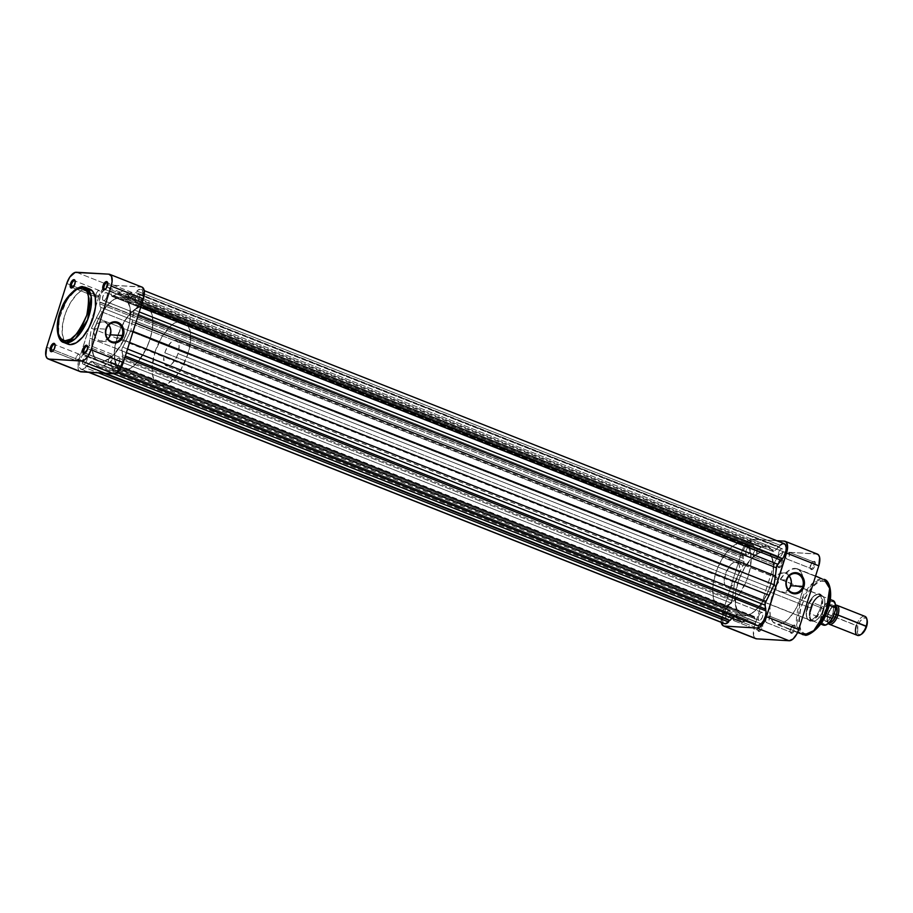 <?xml version="1.0" encoding="UTF-8"?>
<svg xmlns="http://www.w3.org/2000/svg" width="913" height="913" viewBox="0 0 913 913"><rect width="100%" height="100%" fill="white"/><g stroke="black" fill="none" stroke-linecap="round" stroke-linejoin="round"><path stroke-width="0.68" stroke-dasharray="4.57 3.42" d="M105.257 289.341A3.572 1.666 -68.4 0 0 105.623 289.17A3.572 1.666 -68.4 0 0 107.86 283.509A3.572 1.666 -68.4 0 0 107.711 283.133A3.572 1.666 111.6 0 1 107.472 286.625A3.572 1.666 111.6 0 1 105.257 289.341M85.171 353.034A3.572 1.666 -68.4 0 0 85.537 352.863A3.572 1.666 -68.4 0 0 87.774 347.202A3.572 1.666 -68.4 0 0 87.625 346.826A3.572 1.666 111.6 0 1 87.386 350.318A3.572 1.666 111.6 0 1 85.171 353.034M72.709 287.435A3.572 1.666 -68.4 0 0 73.074 287.264A3.572 1.666 -68.4 0 0 75.311 281.603A3.572 1.666 -68.4 0 0 75.163 281.238A3.572 1.666 111.6 0 1 74.923 284.719A3.572 1.666 111.6 0 1 72.709 287.435M52.634 351.128A3.572 1.666 -68.4 0 0 52.988 350.957A3.572 1.666 -68.4 0 0 55.225 345.297A3.572 1.666 -68.4 0 0 55.077 344.931A3.572 1.666 111.6 0 1 54.848 348.412A3.572 1.666 111.6 0 1 52.634 351.128M63.819 342.512A29.615 13.763 111.6 0 1 61.114 312.018A29.615 13.763 111.6 0 1 83.528 286.99L76.772 289.181L67.151 299.59L59.242 318.352L58.5 334.843M108.715 325.028A9.735 8.525 93.3 0 0 102.918 321.901A9.735 8.525 93.3 0 0 94.336 328.452L106.25 329.148L94.336 328.452A9.735 8.525 93.3 0 0 101.788 341.348A9.735 8.525 93.3 0 0 107.905 338.917M109.298 362.781A3.572 1.666 -68.4 0 0 112.002 359.756A3.572 1.666 -68.4 0 0 111.683 356.081A3.572 1.666 -68.4 0 0 111.432 356.024L87.374 346.518L111.432 356.024A3.572 1.666 -68.4 0 0 108.727 359.049A3.572 1.666 -68.4 0 0 109.058 362.723A3.572 1.666 -68.4 0 0 109.298 362.781L84.783 353.091L109.298 362.781L111.854 360.167L112.39 357.611L111.751 356.116L110.29 356.538L108.647 359.3L108.396 361.719L109.298 362.781M129.384 299.087A3.572 1.666 -68.4 0 0 132.088 296.063A3.572 1.666 -68.4 0 0 131.769 292.388A3.572 1.666 -68.4 0 0 131.518 292.331L107.46 282.825L131.518 292.331A3.572 1.666 -68.4 0 0 128.813 295.356A3.572 1.666 -68.4 0 0 129.132 299.03A3.572 1.666 -68.4 0 0 129.384 299.087L104.858 289.398L129.384 299.087L132.18 295.812L131.837 292.411L130.376 292.845L128.722 295.607L128.482 298.026L129.384 299.087M96.835 297.181A3.572 1.666 -68.4 0 0 99.54 294.157A3.572 1.666 -68.4 0 0 99.22 290.482A3.572 1.666 -68.4 0 0 98.969 290.425L74.912 280.919L98.969 290.425A3.572 1.666 -68.4 0 0 96.264 293.45A3.572 1.666 -68.4 0 0 96.595 297.124A3.572 1.666 -68.4 0 0 96.835 297.181L95.055 296.485L97.2 297.136L98.752 295.766L99.905 292.605L99.289 290.517L97.828 290.939L96.185 293.701L95.933 296.12L96.835 297.181M72.321 287.492L95.055 296.485L72.321 287.492M76.76 360.875A3.572 1.666 -68.4 0 0 79.465 357.862A3.572 1.666 -68.4 0 0 79.134 354.176A3.572 1.666 -68.4 0 0 78.883 354.118L54.837 344.612L78.883 354.118A3.572 1.666 -68.4 0 0 76.178 357.143A3.572 1.666 -68.4 0 0 76.509 360.829A3.572 1.666 -68.4 0 0 76.76 360.875L52.235 351.185L76.76 360.875L79.305 358.261L79.853 355.705L79.203 354.21L77.753 354.632L76.099 357.394L75.847 359.813L76.76 360.875M121.281 297.204L143.706 306.072A34.032 15.818 -68.4 0 0 121.943 325.633A34.032 15.818 -68.4 0 0 115.62 342.854A34.032 15.818 -68.4 0 0 121.052 369.891A34.032 15.818 -68.4 0 0 123.426 370.404L101.001 361.548A34.032 15.818 111.6 0 1 98.627 361.023A34.032 15.818 111.6 0 1 95.523 325.975A34.032 15.818 111.6 0 1 121.281 297.204A34.032 15.818 111.6 0 1 123.654 297.718A34.032 15.818 111.6 0 1 126.759 332.777A34.032 15.818 111.6 0 1 101.001 361.548L123.426 370.404L130.479 368.327L138.011 361.662L146.354 348.492L150.006 339.202L152.243 329.821L152.87 321.159L151.832 313.981L149.23 308.879L146.719 306.871L143.706 306.072L140.305 306.494L132.864 310.956L125.526 319.561L118.199 334.124L114.89 346.655L114.764 360.304L117.903 367.585L120.413 369.605L123.426 370.404A34.032 15.818 -68.4 0 0 149.184 341.633A34.032 15.818 -68.4 0 0 146.08 306.585A34.032 15.818 -68.4 0 0 143.706 306.072L121.281 297.204L124.294 298.015L126.804 300.023L129.943 307.304L129.817 320.954L126.508 333.485L120.858 345.388L111.843 356.652L104.402 361.114L101.001 361.548L97.988 360.738L95.477 358.729L93.583 355.591L91.836 346.449L92.464 337.787L95.774 325.268L101.423 313.364L108.556 303.892L114.228 299.281L121.281 297.204A34.032 15.818 111.6 0 1 123.654 297.718A34.032 15.818 111.6 0 1 126.759 332.777A34.032 15.818 111.6 0 1 101.001 361.548L721.772 606.928A34.032 15.818 111.6 0 1 719.398 606.415A34.032 15.818 111.6 0 1 716.294 571.367A34.032 15.818 111.6 0 1 742.052 542.596L764.478 551.452A34.032 15.818 -68.4 0 0 738.72 580.223A34.032 15.818 -68.4 0 0 741.824 615.282A34.032 15.818 -68.4 0 0 744.198 615.796A34.032 15.818 -68.4 0 0 769.956 587.025A34.032 15.818 -68.4 0 0 766.852 551.977A34.032 15.818 -68.4 0 0 764.478 551.452L742.052 542.596L745.065 543.395L747.576 545.415L750.714 552.696L750.589 566.345L747.279 578.876L739.952 593.439L732.614 602.044L725.173 606.506L721.772 606.928L718.759 606.129L716.249 604.121L714.354 600.971L712.608 591.841L713.236 583.179L716.545 570.648L722.194 558.756L729.327 549.284L734.999 544.673L742.052 542.596A34.032 15.818 111.6 0 1 744.426 543.109A34.032 15.818 111.6 0 1 747.53 578.157A34.032 15.818 111.6 0 1 721.772 606.928L744.198 615.796L751.251 613.719L758.783 607.054L764.055 599.636L768.484 590.848L773.014 575.213L773.642 566.551L772.603 559.372L770.001 554.271L767.491 552.262L764.478 551.452L761.077 551.886L753.636 556.348L744.62 567.612L738.971 579.515L735.661 592.046L735.536 605.696L738.674 612.977L741.185 614.985L744.198 615.796A34.032 15.818 -68.4 0 0 769.956 587.025A34.032 15.818 -68.4 0 0 766.852 551.977A34.032 15.818 -68.4 0 0 764.478 551.452L122.844 297.455L126.804 300.023L129.406 305.113L130.445 312.303L129.817 320.954L127.58 330.335L123.928 339.636L115.597 352.806L109.948 358.193L104.402 361.114L99.437 361.297L95.477 358.729L92.875 353.628L91.836 346.449L92.464 337.787L94.701 328.418L99.837 316.172L106.695 305.946L114.228 299.281L121.281 297.204L767.491 552.262L770.001 554.271L771.896 557.409L773.642 566.551L772.432 578.294L768.484 590.848L762.366 602.295L755.04 610.911L749.402 614.689L745.853 615.739L742.634 615.545L739.861 614.129L737.647 611.539L735.193 603.288L735.661 592.046L738.971 579.515L744.62 567.612L749.881 560.194L757.413 553.54L764.478 551.452A34.032 15.818 -68.4 0 0 738.72 580.223A34.032 15.818 -68.4 0 0 741.824 615.282A34.032 15.818 -68.4 0 0 744.198 615.796L101.001 361.548A34.032 15.818 111.6 0 1 98.627 361.023A34.032 15.818 111.6 0 1 95.523 325.975A34.032 15.818 111.6 0 1 121.281 297.204M89.794 289.09A29.615 13.763 -68.4 0 0 87.739 288.645L83.528 286.99L87.739 288.645A29.615 13.763 -68.4 0 0 65.325 313.673A29.615 13.763 -68.4 0 0 68.03 344.178M142.188 287.184L108.567 284.993L104.664 286.75L102.016 289.855L98.992 296.234L78.313 362.187L78.062 368.213L79.191 370.838L81.177 371.853M87.739 288.645L81.588 290.46L76.658 294.465L70.461 302.705L65.542 313.056L62.666 323.955L62.255 333.747L64.389 340.926L68.726 344.406M80.321 371.671A12.257 5.695 -68.4 0 1 78.906 359.927L46.677 347.18L78.906 359.927L98.992 296.234L66.763 283.487L98.992 296.234A12.257 5.695 -68.4 0 1 102.815 288.748A12.257 5.695 -68.4 0 1 108.567 284.993L141.104 286.899L108.875 274.162L141.104 286.899A12.257 5.695 -68.4 0 1 141.96 287.081M76.338 272.257L108.567 284.993L76.338 272.257M109.218 325.736L105.257 322.415L101.971 321.912L98.741 322.871L95.055 326.717L93.834 332.218L95.488 337.513L99.449 340.823L104.402 341.04L108.647 338.072M85.594 287.435L83.528 286.99M793.157 625.508A3.572 1.666 111.6 0 1 793.819 628.989A3.572 1.666 111.6 0 1 791.035 632.264L791.48 633.348A4.428 2.054 -68.4 0 0 794.938 629.285A4.428 2.054 -68.4 0 0 794.116 624.983L793.157 625.508L768.643 615.819A3.572 1.666 111.6 0 1 768.883 615.876A3.572 1.666 111.6 0 1 769.214 619.55A3.572 1.666 111.6 0 1 766.509 622.575L791.035 632.264A3.572 1.666 -68.4 0 0 793.739 629.24A3.572 1.666 -68.4 0 0 793.408 625.565A3.572 1.666 -68.4 0 0 793.157 625.508A3.572 1.666 -68.4 0 0 790.453 628.532A3.572 1.666 -68.4 0 0 790.784 632.207A3.572 1.666 -68.4 0 0 791.035 632.264L766.509 622.575A3.572 1.666 111.6 0 1 766.258 622.518A3.572 1.666 111.6 0 1 765.939 618.843A3.572 1.666 111.6 0 1 768.643 615.819L793.157 625.508L794.504 625.085L795.303 626.946L794.63 630.107L792.883 632.709L791.092 633.245L790.293 631.385L790.955 628.224L794.116 624.983A4.428 2.054 -68.4 0 0 793.18 625.268A4.428 2.054 -68.4 0 0 790.407 632.275A4.428 2.054 -68.4 0 0 791.48 633.348L791.035 632.264A3.572 1.666 111.6 0 1 790.167 631.397A3.572 1.666 111.6 0 1 792.404 625.736A3.572 1.666 111.6 0 1 793.157 625.508M813.243 561.815A3.572 1.666 111.6 0 1 813.905 565.295A3.572 1.666 111.6 0 1 811.109 568.571L811.566 569.655A4.428 2.054 -68.4 0 0 815.012 565.592A4.428 2.054 -68.4 0 0 814.202 561.29L813.243 561.815L788.718 552.125A3.572 1.666 111.6 0 1 788.969 552.171A3.572 1.666 111.6 0 1 789.3 555.857A3.572 1.666 111.6 0 1 786.595 558.882L811.109 568.571A3.572 1.666 -68.4 0 0 813.814 565.546A3.572 1.666 -68.4 0 0 813.494 561.872A3.572 1.666 -68.4 0 0 813.243 561.815A3.572 1.666 -68.4 0 0 810.539 564.839A3.572 1.666 -68.4 0 0 810.87 568.514A3.572 1.666 -68.4 0 0 811.109 568.571L786.595 558.882A3.572 1.666 111.6 0 1 786.344 558.824A3.572 1.666 111.6 0 1 786.013 555.138A3.572 1.666 111.6 0 1 788.718 552.125L813.243 561.815L814.59 561.392L815.389 563.253L814.716 566.414L812.969 569.016L811.166 569.552L810.367 567.692L811.041 564.531L812.296 562.419L814.202 561.29A4.428 2.054 -68.4 0 0 813.255 561.575A4.428 2.054 -68.4 0 0 810.493 568.571A4.428 2.054 -68.4 0 0 811.566 569.655L811.109 568.571A3.572 1.666 111.6 0 1 810.253 567.703A3.572 1.666 111.6 0 1 812.49 562.043A3.572 1.666 111.6 0 1 813.243 561.815M780.695 559.909A3.572 1.666 111.6 0 1 781.357 563.389A3.572 1.666 111.6 0 1 778.572 566.665L779.017 567.749A4.428 2.054 -68.4 0 0 782.475 563.686A4.428 2.054 -68.4 0 0 781.654 559.384L780.695 559.909L756.181 550.219A3.572 1.666 111.6 0 1 756.421 550.277A3.572 1.666 111.6 0 1 756.751 553.951A3.572 1.666 111.6 0 1 754.047 556.976L778.572 566.665A3.572 1.666 -68.4 0 0 781.277 563.652A3.572 1.666 -68.4 0 0 780.946 559.966A3.572 1.666 -68.4 0 0 780.695 559.909A3.572 1.666 -68.4 0 0 777.99 562.933A3.572 1.666 -68.4 0 0 778.321 566.608A3.572 1.666 -68.4 0 0 778.572 566.665L754.047 556.976A3.572 1.666 111.6 0 1 753.796 556.919A3.572 1.666 111.6 0 1 753.476 553.244A3.572 1.666 111.6 0 1 756.181 550.219L780.695 559.909L782.042 559.486L782.84 561.347L782.167 564.508L780.421 567.11L778.629 567.646L777.819 565.786L778.492 562.625L781.654 559.384A4.428 2.054 -68.4 0 0 780.718 559.669A4.428 2.054 -68.4 0 0 777.944 566.676A4.428 2.054 -68.4 0 0 779.017 567.749L778.572 566.665A3.572 1.666 111.6 0 1 777.705 565.798A3.572 1.666 111.6 0 1 779.942 560.137A3.572 1.666 111.6 0 1 780.695 559.909M760.62 623.602A3.572 1.666 111.6 0 1 761.271 627.083A3.572 1.666 111.6 0 1 758.486 630.358L758.931 631.442A4.428 2.054 -68.4 0 0 762.389 627.391A4.428 2.054 -68.4 0 0 761.568 623.077L760.62 623.602L736.095 613.913A3.572 1.666 111.6 0 1 736.346 613.97A3.572 1.666 111.6 0 1 736.665 617.645A3.572 1.666 111.6 0 1 733.961 620.669L758.486 630.358A3.572 1.666 -68.4 0 0 761.191 627.345A3.572 1.666 -68.4 0 0 760.86 623.659A3.572 1.666 -68.4 0 0 760.62 623.602A3.572 1.666 -68.4 0 0 757.916 626.626A3.572 1.666 -68.4 0 0 758.235 630.312A3.572 1.666 -68.4 0 0 758.486 630.358L733.961 620.669A3.572 1.666 111.6 0 1 733.71 620.612A3.572 1.666 111.6 0 1 733.39 616.937A3.572 1.666 111.6 0 1 736.095 613.913L760.62 623.602L761.956 623.18L762.766 625.04L762.093 628.201L760.346 630.803L758.543 631.34L757.744 629.479L758.11 627.14L759.673 624.218L761.568 623.077A4.428 2.054 -68.4 0 0 760.632 623.362A4.428 2.054 -68.4 0 0 757.858 630.369A4.428 2.054 -68.4 0 0 758.931 631.442L758.486 630.358A3.572 1.666 111.6 0 1 757.619 629.491A3.572 1.666 111.6 0 1 759.856 623.83A3.572 1.666 111.6 0 1 760.62 623.602M817.945 594.295A13.615 6.334 111.6 0 1 820.467 607.556A13.615 6.334 111.6 0 1 809.831 620.03L810.276 621.114A14.471 6.722 -68.4 0 0 821.574 607.853A14.471 6.722 -68.4 0 0 818.904 593.77L817.945 594.295L735.969 561.894A13.615 6.334 111.6 0 1 736.917 562.1A13.615 6.334 111.6 0 1 738.16 576.126A13.615 6.334 111.6 0 1 727.855 587.63L809.831 620.03A13.615 6.334 -68.4 0 0 820.136 608.526A13.615 6.334 -68.4 0 0 818.893 594.511A13.615 6.334 -68.4 0 0 817.945 594.295A13.615 6.334 -68.4 0 0 807.64 605.81A13.615 6.334 -68.4 0 0 808.884 619.824A13.615 6.334 -68.4 0 0 809.831 620.03L727.855 587.63L730.685 586.797L733.698 584.137L738.491 575.144L739.633 567.932L738.937 564.28L737.179 562.214L734.611 562.066L731.633 563.846L726.257 571.88L724.192 581.592L724.888 585.244L727.855 587.63A13.615 6.334 111.6 0 1 726.908 587.424A13.615 6.334 111.6 0 1 725.664 573.398A13.615 6.334 111.6 0 1 735.969 561.894L817.945 594.295L820.182 594.112L822.054 596.303L822.796 600.183L820.604 610.512L814.887 619.037L811.725 620.931L808.998 620.772L807.126 618.58L806.384 614.7L808.576 604.372L814.293 595.847L818.904 593.77A14.471 6.722 -68.4 0 0 815.834 594.694A14.471 6.722 -68.4 0 0 806.784 617.599A14.471 6.722 -68.4 0 0 810.276 621.114L809.831 620.03A13.615 6.334 111.6 0 1 806.544 616.72A13.615 6.334 111.6 0 1 815.058 595.173A13.615 6.334 111.6 0 1 817.945 594.295M789.209 575.943A9.735 8.525 93.3 0 0 783.422 572.805A9.735 8.525 93.3 0 0 774.829 579.356L786.744 580.052L774.829 579.356A9.735 8.525 93.3 0 0 782.281 592.252A9.735 8.525 93.3 0 0 788.398 589.821M824.074 579.356A29.615 13.763 -68.4 0 0 822.02 578.899L795.394 568.377A29.615 13.763 111.6 0 1 797.448 568.822A29.615 13.763 111.6 0 1 802.949 577.336A29.615 13.763 111.6 0 1 802.789 589.147A29.615 13.763 111.6 0 1 777.739 624.355L772.934 621.901L770.218 615.567L769.979 606.3L772.261 595.527L776.735 584.879L784.313 574.197L790.863 569.335L796.752 568.594L801.089 572.074L803.223 579.253L802.812 589.045L799.936 599.944L795.018 610.295L788.821 618.535L783.89 622.54L777.739 624.355L797.688 632.241L777.739 624.355A29.615 13.763 111.6 0 1 775.685 623.91A29.615 13.763 111.6 0 1 772.98 593.404A29.615 13.763 111.6 0 1 795.394 568.377L822.02 578.899A29.615 13.763 -68.4 0 0 799.605 603.938A29.615 13.763 -68.4 0 0 802.299 634.432L796.718 625.371L800.267 602.124L812.604 583.133L822.02 578.899A1.7 1.495 -86.7 0 1 822.91 581.067C817.009 579.196 809.74 587.721 801.112 606.654C797.711 625.896 799.434 634.946 806.27 633.827A1.7 1.495 -86.7 0 1 804.798 634.969A1.7 1.495 93.3 0 0 806.27 633.827L812.068 632.116M721.259 622.461L722.103 614.175L742.189 550.482L745.213 544.102L749.208 539.994L751.753 539.241L776.872 540.713L751.753 539.241L783.982 551.988L780.079 553.746L775.24 560.97L754.332 626.911L753.487 635.208L754.617 637.833L756.603 638.838M817.614 554.18L783.982 551.988L751.753 539.241A12.257 5.695 111.6 0 0 742.189 550.482L722.103 614.175L754.332 626.911L774.418 563.218L742.189 550.482L774.418 563.218A12.257 5.695 -68.4 0 1 783.982 551.988L816.53 553.894L784.301 541.147L816.53 553.894A12.257 5.695 -68.4 0 1 817.386 554.077M829.575 587.55L828.285 584.548L825.375 581.729L821.552 581.113L818.641 581.969L810.938 588.234L804.102 599.031L800.359 609.245L798.761 621.445L800.906 630.335L803.805 633.165L806.27 633.827C812.171 635.699 819.44 627.163 828.068 608.229C831.469 588.999 829.757 579.938 822.91 581.067A1.7 1.495 93.3 0 0 822.02 578.899M829.906 600.537L830.225 598.083M830.419 593.45L830.008 589.353M754.047 556.976L753.134 555.914L753.624 552.833L755.04 550.733L756.489 550.299L756.831 553.7L754.047 556.976M733.961 620.669L733.059 619.607L733.299 617.188L734.954 614.426L736.414 613.993L736.757 617.393L733.961 620.669M766.509 622.575L765.596 621.513L766.087 618.432L767.502 616.332L768.951 615.898L769.294 619.299L766.509 622.575M786.595 558.882L785.625 557.295L786.173 554.739L787.588 552.639L789.037 552.205L789.38 555.606L786.595 558.882M721.236 622.358A12.257 5.695 111.6 0 1 722.103 614.175L754.332 626.911A12.257 5.695 -68.4 0 0 755.747 638.655M789.722 576.639L787.257 574.117L784.13 572.885L779.234 573.775L775.548 577.621L774.327 583.122L775.982 588.417L779.942 591.738L784.895 591.944L789.152 588.976M829.13 622.86A9.016 4.188 111.6 0 1 827.235 620.703A9.016 4.188 111.6 0 1 827.749 614.118L857.878 626.021A9.016 4.188 -68.4 0 0 861.461 634.227M865.01 616.389A10.214 4.748 -68.4 0 0 856.326 625.599L828.159 614.472A10.214 4.748 -68.4 0 0 827.577 621.924A10.214 4.748 -68.4 0 0 828.365 623.533A10.214 4.748 111.6 0 1 828.159 614.472A10.214 4.748 111.6 0 1 835.646 605.125A10.214 4.748 -68.4 0 0 833.968 605.753A10.214 4.748 -68.4 0 0 828.159 614.472L829.107 610.865L831.926 607.134L834.79 605.844L836.262 606.586M835.144 603.938L833.204 601.53L830.168 601.827L826.779 604.748L823.811 609.61L823.834 607.019L813.323 602.865L809.957 613.57L811.029 608.184L810.47 608.024A13.615 6.334 111.6 0 1 817.968 596.577A13.615 6.334 111.6 0 1 824.393 598.86A13.615 6.334 111.6 0 1 823.617 608.8L177.978 353.582A13.615 6.334 111.6 0 1 166.394 365.851A13.615 6.334 111.6 0 1 164.819 352.806L810.47 608.024A13.615 6.334 -68.4 0 0 812.034 621.08A13.615 6.334 -68.4 0 0 823.617 608.8A13.615 6.334 111.6 0 1 815.868 620.406A13.615 6.334 111.6 0 1 810.47 608.024L811.029 608.184A13.193 6.129 -68.4 0 0 809.957 613.57A13.193 6.129 -68.4 0 0 816.256 620.178A13.193 6.129 -68.4 0 0 821.46 614.244A13.193 6.129 -68.4 0 0 823.766 608.925L821.46 614.244L824.838 603.539L829.141 605.239L824.838 603.539L823.766 608.925A13.193 6.129 -68.4 0 0 824.838 603.539A13.193 6.129 -68.4 0 0 824.519 599.293A13.193 6.129 -68.4 0 0 813.323 602.865L809.957 613.57L820.467 617.724L821.894 615.682L821.609 619.185L822.556 623.111L824.93 624.64L828.171 623.431M187.838 354.153L150.006 339.202A34.032 15.818 111.6 0 1 121.052 369.891A34.032 15.818 111.6 0 1 115.62 342.854A34.032 15.818 111.6 0 1 117.126 337.274L154.959 352.235A34.032 15.818 -68.4 0 0 158.885 384.852A34.032 15.818 -68.4 0 0 187.838 354.153A34.032 15.818 -68.4 0 0 183.912 321.536A34.032 15.818 -68.4 0 0 154.959 352.235L117.126 337.274L123.848 322.221L130.981 312.76L136.642 308.149L140.305 306.494L143.706 306.072L146.719 306.871L149.23 308.879L151.832 313.981L152.87 321.159L152.243 329.821L150.006 339.202L146.354 348.492L141.595 356.915L136.151 363.716L130.479 368.327L125.081 370.347L120.413 369.605L116.875 366.159L114.764 360.304L114.285 352.555L117.126 337.274A34.032 15.818 111.6 0 1 121.943 325.633A34.032 15.818 111.6 0 1 146.08 306.585A34.032 15.818 111.6 0 1 150.006 339.202L187.838 354.153L190.463 341.77L190.189 331.122L187.062 323.841L183.102 321.273L179.884 321.079L174.474 323.099L170.697 325.907L161.681 337.182L154.959 352.235L152.117 367.505L152.254 372.858L153.829 379.409L155.735 382.547L158.246 384.556L161.259 385.366L166.463 384.259L173.984 378.667L181.116 369.206L187.838 354.153M836.137 606.814L834.722 606.084L831.926 607.339L827.874 614.118L824.371 612.737A8.765 4.074 111.6 0 1 831.823 604.828A8.765 4.074 111.6 0 1 832.839 613.228L828.787 620.007L826.87 621.16L824.576 620.543L823.629 617.382L824.371 612.737L828.422 605.958L830.339 604.805L832.633 605.422L833.569 608.583L832.839 613.228L834.208 613.776L832.839 613.228A8.765 4.074 111.6 0 1 825.386 621.137A8.765 4.074 111.6 0 1 824.371 612.737L827.874 614.118A8.765 4.074 -68.4 0 0 828.89 622.518A8.765 4.074 -68.4 0 0 829.346 622.643M867.213 620.429L865.718 617.964L863.047 618.306L860.103 621.331L857.878 626.021L856.326 625.599A10.214 4.748 -68.4 0 0 857.501 635.391M823.811 609.61L821.894 615.682L823.811 609.61A12.337 5.74 -68.4 0 1 832.279 601.325A12.337 5.74 -68.4 0 1 835.315 610.283L835.463 605.262M830.431 621.217L833.398 616.355A12.337 5.74 -68.4 0 1 824.93 624.64A12.337 5.74 -68.4 0 1 821.894 615.682M811.029 608.184L813.323 602.865A13.193 6.129 -68.4 0 0 811.029 608.184M821.209 623.111A13.193 6.129 111.6 0 1 820.467 617.724L809.957 613.57A13.193 6.129 111.6 0 0 812.547 620.817A13.193 6.129 111.6 0 0 821.46 614.244L825.329 615.773L821.46 614.244L824.838 603.539A13.193 6.129 111.6 0 0 822.248 596.292L830.305 599.476M867.099 619.95A9.016 4.188 -68.4 0 0 862.842 618.432A9.016 4.188 -68.4 0 0 857.878 626.021L857.581 633.223L858.745 634.592L861.416 634.25M829.415 622.894L827.954 622.141L827.121 620.212L827.749 614.118A9.016 4.188 111.6 0 1 832.884 606.415A9.016 4.188 111.6 0 1 835.737 606.141M835.749 606.449A8.765 4.074 -68.4 0 0 835.327 606.221A8.765 4.074 -68.4 0 0 827.874 614.118L827.269 620.053L828.08 621.924L829.495 622.655M832.747 600.446A13.193 6.129 -68.4 0 0 823.834 607.019L813.323 602.865A13.193 6.129 111.6 0 1 822.248 596.292M820.467 617.724A13.193 6.129 -68.4 0 0 823.058 624.971M164.819 352.806L166.874 347.91L171.119 342.284L175.456 340.321L177.658 341.451L179.119 346.369L177.978 353.582L175.924 358.478L171.678 364.104L167.341 366.056L164.374 363.682L163.769 357.759L164.819 352.806A13.615 6.334 111.6 0 1 176.403 340.526A13.615 6.334 111.6 0 1 177.978 353.582L823.617 608.8A13.615 6.334 -68.4 0 0 822.054 595.755A13.615 6.334 -68.4 0 0 810.47 608.024L164.819 352.806M820.764 617.69L821.666 616.321M823.994 608.948L824.051 607.259M823.834 607.019A13.193 6.129 111.6 0 1 832.656 600.4M856.326 625.599A10.214 4.748 111.6 0 1 861.952 617.005A10.214 4.748 111.6 0 1 866.768 618.729M118.644 358.147A4.257 1.974 111.6 0 1 118.941 358.216A4.257 1.974 111.6 0 1 119.329 362.598A4.257 1.974 111.6 0 1 116.111 366.193L759.296 620.441A4.257 1.974 -68.4 0 0 762.515 616.846A4.257 1.974 -68.4 0 0 762.127 612.463A4.257 1.974 -68.4 0 0 761.83 612.406L119.021 358.25L119.786 360.042L119.147 363.077L117.457 365.588L115.734 366.09L114.958 364.31L115.609 361.274L118.644 358.147L762.207 612.497L762.983 614.289L762.332 617.325L760.655 619.836L758.92 620.338L758.212 619.185L758.509 616.298L760.015 613.49L761.83 612.406A4.257 1.974 -68.4 0 0 758.612 616.001A4.257 1.974 -68.4 0 0 759 620.384A4.257 1.974 -68.4 0 0 759.296 620.441L116.111 366.193A4.257 1.974 111.6 0 1 115.814 366.124A4.257 1.974 111.6 0 1 115.426 361.742A4.257 1.974 111.6 0 1 118.644 358.147M138.719 294.454A4.257 1.974 111.6 0 1 139.016 294.522A4.257 1.974 111.6 0 1 139.404 298.905A4.257 1.974 111.6 0 1 136.185 302.5L779.382 556.747A4.257 1.974 -68.4 0 0 782.601 553.152A4.257 1.974 -68.4 0 0 782.213 548.77A4.257 1.974 -68.4 0 0 781.916 548.713L139.096 294.557L139.872 296.348L139.221 299.384L137.543 301.895L135.809 302.397L135.044 300.617L135.683 297.581L138.719 294.454L782.293 548.816L783.057 550.596L782.418 553.632L780.741 556.143L779.006 556.656L778.241 554.864L778.88 551.829L781.916 548.713A4.257 1.974 -68.4 0 0 778.698 552.308A4.257 1.974 -68.4 0 0 779.086 556.69A4.257 1.974 -68.4 0 0 779.382 556.747L136.185 302.5A4.257 1.974 111.6 0 1 135.889 302.443A4.257 1.974 111.6 0 1 135.501 298.06A4.257 1.974 111.6 0 1 138.719 294.454M106.182 292.559A4.257 1.974 111.6 0 1 106.479 292.616A4.257 1.974 111.6 0 1 106.867 296.999A4.257 1.974 111.6 0 1 103.648 300.594L746.834 554.853A4.257 1.974 -68.4 0 0 750.052 551.258A4.257 1.974 -68.4 0 0 749.664 546.876A4.257 1.974 -68.4 0 0 749.368 546.807L106.559 292.662L107.323 294.443L106.684 297.478L104.995 299.989L103.272 300.503L102.496 298.711L103.146 295.675L106.182 292.559L749.744 546.91L750.52 548.69L749.87 551.726L748.192 554.237L746.457 554.75L745.693 552.958L746.332 549.923L749.368 546.807A4.257 1.974 -68.4 0 0 746.149 550.402A4.257 1.974 -68.4 0 0 746.537 554.784A4.257 1.974 -68.4 0 0 746.834 554.853L103.648 300.594A4.257 1.974 111.6 0 1 103.352 300.537A4.257 1.974 111.6 0 1 102.964 296.154A4.257 1.974 111.6 0 1 106.182 292.559M86.096 356.253A4.257 1.974 111.6 0 1 86.393 356.31A4.257 1.974 111.6 0 1 86.781 360.692A4.257 1.974 111.6 0 1 83.562 364.287L726.759 618.546A4.257 1.974 -68.4 0 0 729.978 614.94A4.257 1.974 -68.4 0 0 729.59 610.557A4.257 1.974 -68.4 0 0 729.293 610.5L86.473 356.344L87.237 358.136L86.598 361.171L84.92 363.682L83.186 364.184L82.421 362.404L83.06 359.368L86.096 356.253L729.67 610.603L730.434 612.383L729.795 615.419L728.106 617.93L726.383 618.443L725.607 616.652L726.257 613.616L729.293 610.5A4.257 1.974 -68.4 0 0 726.075 614.095A4.257 1.974 -68.4 0 0 726.463 618.478A4.257 1.974 -68.4 0 0 726.759 618.546L83.562 364.287A4.257 1.974 111.6 0 1 83.266 364.23A4.257 1.974 111.6 0 1 82.878 359.848A4.257 1.974 111.6 0 1 86.096 356.253M784.244 543.634A9.781 4.554 -68.4 0 0 780.044 545.266L136.847 291.019A9.781 4.554 111.6 0 1 141.059 289.375A9.781 4.554 111.6 0 1 139.392 304.383L141.298 305.421L138.571 304.337L138.034 306.038L140.762 307.122L138.034 306.038L134.599 310.078L139.244 311.915L134.599 310.078A3.401 1.586 111.6 0 0 133.138 313.536L138.114 315.51L133.138 313.536L132.259 321.73L135.717 323.099L132.259 321.73L130.879 330.529L133.104 331.408L130.879 330.529L125.903 341.04L129.6 342.501L125.903 341.04A39.145 18.192 111.6 0 1 122.707 347.123A3.401 1.586 111.6 0 0 121.84 350.866L126.393 352.669L121.84 350.866L122.616 354.952L125.343 356.024L122.616 354.952L122.068 356.652L766.087 610.957L122.89 356.698A9.781 4.554 111.6 0 1 120.345 366.478A9.781 4.554 111.6 0 1 114.456 371.42L117.4 370.164L120.345 366.478L122.376 361.491L122.89 356.698L124.876 357.485L122.068 356.652L122.616 354.952L121.931 349.074L130.879 330.529L133.629 311.687L140.294 303.002L142.348 298.186L142.862 292.137L140.659 289.261L137.852 290.151L136.345 292.628L135.466 292.571L131.666 296.987L130.285 297.398L773.231 551.452A3.401 1.586 -68.4 0 0 773.539 551.68A3.401 1.586 -68.4 0 0 773.768 551.726L130.582 297.478A3.401 1.586 111.6 0 1 130.342 297.421A3.401 1.586 111.6 0 1 130.034 297.204L123.323 290.768L112.162 296.405A3.401 1.586 111.6 0 1 111.922 296.348A3.401 1.586 111.6 0 1 111.295 295.39L754.492 549.637A3.401 1.586 -68.4 0 0 755.119 550.596A3.401 1.586 -68.4 0 0 755.348 550.653L111.854 296.314L110.484 291.11L109.606 291.064L110.119 289.455L108.373 287.424L104.63 288.805L100.373 295.732L99.391 302.043L100.213 302.089L99.677 303.801L100.624 309.621L91.426 328.224L88.641 347.066L83.722 354.415L82.193 355.408L80.002 360.327L79.283 365.211L80.241 368.601L88.972 372.31L81.919 369.514L85.434 367.734A9.781 4.554 111.6 0 1 81.919 369.514A9.781 4.554 111.6 0 1 81.234 369.366A9.781 4.554 111.6 0 1 82.9 354.358L726.086 608.617L722.628 617.12L722.56 620.509L723.918 623.339M114.456 371.42L117.069 372.458L114.456 371.42A9.781 4.554 111.6 0 1 113.771 371.271A9.781 4.554 111.6 0 1 112.173 369.297L114.456 371.42M735.17 615.533A3.401 1.586 -68.4 0 0 733.47 616.355L735.444 615.727A3.401 1.586 -68.4 0 0 735.17 615.533L91.973 361.286A3.401 1.586 111.6 0 0 90.284 362.107L733.47 616.355L731.929 618.181L733.47 616.355L90.284 362.107L86.815 366.181L104.641 373.223L86.815 366.181L103.774 373.177L85.948 366.124L85.434 367.734L98.41 372.858L85.434 367.734L85.948 366.124L86.815 366.181L90.832 361.582L92.259 361.468L98.969 367.973L110.621 362.05L111.808 367.642L112.676 367.688L112.173 369.297L755.359 623.545L757.653 625.667M735.444 615.727L742.166 622.221L735.444 615.727L92.259 361.468L735.444 615.727M745.168 620.851L753.818 616.298L754.994 621.89L755.873 621.936L755.359 623.545L755.873 621.936L754.994 621.89L754.572 617.542A3.401 1.586 -68.4 0 0 753.91 616.332A3.401 1.586 -68.4 0 0 752.974 616.492L745.168 620.851M784.609 543.817L783.845 543.52M780.044 545.266L136.847 291.019L136.345 292.628L779.531 546.876L780.044 545.266L779.531 546.876L778.663 546.819L773.768 551.726L766.509 545.027L755.348 550.653L753.67 545.358L752.803 545.312L753.305 543.703L752.289 542.071L749.801 541.786L746.823 544.091L744.221 548.336L742.726 553.301L743.821 563.869L734.623 582.471L732.158 600.366L726.908 608.663L726.086 608.617A9.781 4.554 -68.4 0 0 724.42 623.625M91.973 361.286A3.401 1.586 111.6 0 1 92.259 361.468L96.127 365.497L739.325 619.756L96.127 365.497L98.969 367.973L113.577 373.748L98.969 367.973L103.979 365.691L747.165 619.938L103.979 365.691L109.777 362.233L752.974 616.492L109.777 362.233A3.401 1.586 111.6 0 1 110.713 362.084A3.401 1.586 111.6 0 1 111.386 363.294L754.572 617.542L111.386 363.294L111.808 367.642L755.873 621.936L112.676 367.688L112.173 369.297L755.359 623.545A9.781 4.554 -68.4 0 0 756.968 625.519M122.707 347.123L127.546 349.028L122.707 347.123M139.392 304.383L141.378 305.17L139.392 304.383M779.531 546.876L135.466 292.571L779.531 546.876M778.663 546.819L135.466 292.571L132.043 296.599L775.228 550.859L778.663 546.819M130.582 297.478L773.768 551.726A3.401 1.586 -68.4 0 0 775.228 550.859L132.043 296.599A3.401 1.586 111.6 0 1 130.582 297.478M773.231 551.452L130.034 297.204L126.975 293.712L770.173 547.96L773.231 551.452M770.173 547.96L126.975 293.712L123.323 290.768L766.509 545.027L770.173 547.96M766.509 545.027L123.323 290.768L117.96 293.187L761.157 547.435L766.509 545.027M761.157 547.435L117.96 293.187L112.858 296.2L756.044 550.448L761.157 547.435M112.162 296.405L755.348 550.653A3.401 1.586 -68.4 0 0 756.044 550.448L112.858 296.2A3.401 1.586 111.6 0 1 112.162 296.405M754.492 549.637L111.295 295.39L110.484 291.11L753.67 545.358L754.492 549.637M753.67 545.358L109.606 291.064L753.67 545.358M752.803 545.312L109.606 291.064L110.119 289.455L753.305 543.703L752.803 545.312M110.119 289.455L753.305 543.703A9.781 4.554 -68.4 0 0 751.707 541.729A9.781 4.554 -68.4 0 0 745.499 545.917A9.781 4.554 -68.4 0 0 742.589 556.302L99.391 302.043A9.781 4.554 111.6 0 1 103.614 289.855A9.781 4.554 111.6 0 1 108.51 287.481A9.781 4.554 111.6 0 1 110.119 289.455M742.589 556.302L99.391 302.043L742.589 556.302M743.41 556.348L100.213 302.089L99.677 303.801L742.862 558.048L743.41 556.348M742.862 558.048L99.677 303.801L100.738 307.316L743.935 561.563L742.862 558.048M743.193 565.409A3.401 1.586 -68.4 0 0 743.935 561.563L100.738 307.316A3.401 1.586 111.6 0 1 99.996 311.162L743.193 565.409L99.996 311.162L96.344 317.781L739.53 572.04L743.193 565.409M739.53 572.04L96.344 317.781L91.426 328.224L734.623 582.471L739.53 572.04M734.623 582.471L91.426 328.224L89.816 338.141L733.013 592.389L734.623 582.471M733.013 592.389L89.816 338.141L89.132 345.194L732.329 599.442L733.013 592.389M730.856 602.945A3.401 1.586 -68.4 0 0 732.329 599.442L89.132 345.194A3.401 1.586 111.6 0 1 87.671 348.698L730.856 602.945L87.671 348.698L84.258 352.703L727.444 606.962L730.856 602.945M727.444 606.962L84.258 352.703L83.722 354.415L726.908 608.663L727.444 606.962M726.908 608.663L82.9 354.358L726.908 608.663M105.623 289.17L104.847 289.638M107.86 283.509L107.62 282.631M85.537 352.863L84.761 353.331M87.774 347.202L87.534 346.324M73.074 287.264L72.298 287.732M75.311 281.603L75.071 280.725M52.988 350.957L52.224 351.425M55.225 345.297L54.985 344.429M101.788 341.348L113.703 342.044M111.683 356.081L87.157 346.392M131.769 292.388L107.243 282.688M99.22 290.482L74.695 280.793M79.134 354.176L54.609 344.486M719.398 606.415L158.885 384.852M744.426 543.109L183.912 321.536M76.509 360.829L51.984 351.128M96.595 297.124L72.07 287.435M129.132 299.03L104.618 289.341M109.058 362.723L84.532 353.034M102.918 321.901L114.844 322.597M783.422 572.805L795.337 573.501M788.969 552.171L813.494 561.872M768.883 615.876L793.408 625.565M736.346 613.97L760.86 623.659M756.421 550.277L780.946 559.966M736.917 562.1L818.893 594.511M797.54 632.549L775.685 623.91M815.583 576L797.448 568.822M726.908 587.424L808.884 619.824M753.796 556.919L778.321 566.608M733.71 620.612L758.235 630.312M766.258 622.518L790.784 632.207M786.344 558.824L810.87 568.514M782.281 592.252L794.196 592.948M806.544 616.72L806.784 617.599M815.058 595.173L815.834 594.694M757.619 629.491L757.858 630.369M759.856 623.83L760.632 623.362M777.705 565.798L777.944 566.676M779.942 560.137L780.718 559.669M810.253 567.703L810.493 568.571M812.49 562.043L813.255 561.575M790.167 631.397L790.407 632.275M792.404 625.736L793.18 625.268M827.577 621.924L827.235 620.703M812.034 621.08L166.394 365.851M828.89 622.518L825.386 621.137M835.327 606.221L831.823 604.828M812.547 620.817L820.604 624.001M822.054 595.755L176.403 340.526M833.968 605.753L832.884 606.415M118.941 358.216L762.127 612.463M139.016 294.522L782.213 548.77M106.479 292.616L749.664 546.876M86.393 356.31L729.59 610.557M111.922 296.348L755.119 550.596M130.342 297.421L773.539 551.68M88.607 372.287L81.234 369.366M753.91 616.332L110.713 362.084M116.967 372.538L113.771 371.271M141.059 289.375L144.243 290.642M108.51 287.481L751.707 541.729M83.266 364.23L726.463 618.478M103.352 300.537L746.537 554.784M135.889 302.443L779.086 556.69M115.814 366.124L759 620.384"/><path stroke-width="1.37" d="M104.858 289.398A3.572 1.666 -68.4 0 0 105.257 289.341A3.572 1.666 111.6 0 1 104.858 289.398A3.572 1.666 111.6 0 1 104.618 289.341A3.572 1.666 111.6 0 1 104.287 285.655A3.572 1.666 111.6 0 1 106.992 282.642L106.547 281.558A4.428 2.054 111.6 0 1 107.62 282.631A4.428 2.054 111.6 0 1 104.847 289.638A4.428 2.054 111.6 0 1 103.911 289.923L105.805 288.782L107.369 285.86L107.734 283.521L106.935 281.661L104.653 282.688L103.089 285.609L102.781 288.611L103.911 289.923A4.428 2.054 111.6 0 1 103.089 285.609A4.428 2.054 111.6 0 1 106.547 281.558L106.992 282.642A3.572 1.666 111.6 0 1 107.243 282.688A3.572 1.666 111.6 0 1 107.711 283.133A3.572 1.666 -68.4 0 0 106.992 282.642L106.992 282.642A3.572 1.666 -68.4 0 0 104.208 285.917A3.572 1.666 -68.4 0 0 104.858 289.398M84.783 353.091A3.572 1.666 -68.4 0 0 85.171 353.034A3.572 1.666 111.6 0 1 84.783 353.091A3.572 1.666 111.6 0 1 84.532 353.034A3.572 1.666 111.6 0 1 84.201 349.348A3.572 1.666 111.6 0 1 86.906 346.335L86.461 345.251A4.428 2.054 111.6 0 1 87.534 346.324A4.428 2.054 111.6 0 1 84.761 353.331A4.428 2.054 111.6 0 1 83.825 353.616L86.986 350.375L87.659 347.214L86.849 345.354L84.567 346.392L83.003 349.314L82.706 352.304L83.825 353.616A4.428 2.054 111.6 0 1 83.003 349.314A4.428 2.054 111.6 0 1 86.461 345.251L86.906 346.335A3.572 1.666 111.6 0 1 87.157 346.392A3.572 1.666 111.6 0 1 87.625 346.826A3.572 1.666 -68.4 0 0 86.906 346.335L86.906 346.335A3.572 1.666 -68.4 0 0 84.122 349.611A3.572 1.666 -68.4 0 0 84.783 353.091M72.321 287.492A3.572 1.666 -68.4 0 0 72.709 287.435A3.572 1.666 111.6 0 1 72.321 287.492A3.572 1.666 111.6 0 1 72.07 287.435A3.572 1.666 111.6 0 1 71.739 283.76A3.572 1.666 111.6 0 1 74.444 280.736L73.999 279.652A4.428 2.054 111.6 0 1 75.071 280.725A4.428 2.054 111.6 0 1 72.298 287.732A4.428 2.054 111.6 0 1 71.362 288.017L74.524 284.776L75.186 281.615L74.387 279.755L72.104 280.793L70.541 283.715L70.244 286.705L71.362 288.017A4.428 2.054 111.6 0 1 70.541 283.715A4.428 2.054 111.6 0 1 73.999 279.652L74.444 280.736A3.572 1.666 111.6 0 1 74.695 280.793A3.572 1.666 111.6 0 1 75.163 281.238A3.572 1.666 -68.4 0 0 74.444 280.736L74.444 280.736A3.572 1.666 -68.4 0 0 71.659 284.011A3.572 1.666 -68.4 0 0 72.321 287.492M52.235 351.185A3.572 1.666 -68.4 0 0 52.634 351.128A3.572 1.666 111.6 0 1 52.235 351.185A3.572 1.666 111.6 0 1 51.984 351.128A3.572 1.666 111.6 0 1 51.664 347.454A3.572 1.666 111.6 0 1 54.369 344.429L53.913 343.345A4.428 2.054 111.6 0 1 54.985 344.429A4.428 2.054 111.6 0 1 52.224 351.425A4.428 2.054 111.6 0 1 51.276 351.71L53.182 350.581L54.438 348.469L55.111 345.308L54.312 343.448L52.509 343.984L50.763 346.586L50.089 349.747L51.276 351.71A4.428 2.054 111.6 0 1 50.466 347.408A4.428 2.054 111.6 0 1 53.913 343.345L54.369 344.429A3.572 1.666 111.6 0 1 54.609 344.486A3.572 1.666 111.6 0 1 55.077 344.931A3.572 1.666 -68.4 0 0 54.369 344.429L54.369 344.429A3.572 1.666 -68.4 0 0 51.573 347.705A3.572 1.666 -68.4 0 0 52.235 351.185M106.25 329.148A9.735 8.525 93.3 0 0 111.375 341.53A9.735 8.525 93.3 0 0 122.285 335.493L123.403 335.79A10.591 9.267 -86.7 0 1 111.523 342.352A10.591 9.267 -86.7 0 1 105.965 328.897L106.25 329.148A9.735 8.525 -86.7 0 1 114.844 322.597A9.735 8.525 -86.7 0 1 122.285 335.493A9.735 8.525 -86.7 0 1 113.703 342.044A9.735 8.525 -86.7 0 1 106.25 329.148L107.837 325.325L112.459 322.106L116.077 321.855L120.938 324.412L123.689 329.65L123.403 335.79L121.532 339.362L116.898 342.58L111.523 342.352L107.209 338.757L105.417 332.994L105.965 328.897A10.591 9.267 -86.7 0 1 117.834 322.335A10.591 9.267 -86.7 0 1 123.403 335.79L110.37 334.797L122.285 335.493A9.735 8.525 93.3 0 0 117.172 323.111A9.735 8.525 93.3 0 0 106.25 329.148M83.528 286.99A1.7 1.495 93.3 0 0 81.622 288.04C88.47 286.91 90.193 295.972 86.792 315.202C78.153 334.135 70.894 342.672 64.994 340.8C58.147 341.919 56.423 332.868 59.824 313.627C68.464 294.694 75.722 286.168 81.622 288.04A1.7 1.495 -86.7 0 1 83.528 286.99A29.615 13.763 111.6 0 1 85.594 287.435A29.615 13.763 111.6 0 1 88.299 317.929A29.615 13.763 111.6 0 1 65.884 342.957A1.7 1.495 -86.7 0 1 64.994 340.8L60.463 338.483L57.896 332.515L57.667 323.784L59.824 313.627L64.036 303.595L69.662 295.207L77.354 288.942L82.912 288.246L86.997 291.521L89.006 298.289L88.618 307.521L86.792 315.202L82.581 325.245L76.954 333.633L70.78 339.088L64.994 340.8A1.7 1.495 93.3 0 0 65.884 342.957A29.615 13.763 111.6 0 1 63.819 342.512L70.084 344.623L65.884 342.957L75.3 338.723L87.625 319.733L91.186 296.497L85.594 287.435L89.794 289.09A29.615 13.763 -68.4 0 1 92.498 319.596A29.615 13.763 -68.4 0 1 70.084 344.623L76.236 342.809L82.786 337.011L88.744 328.121L93.217 317.473L95.5 306.7L95.26 297.433L92.533 291.099L87.739 288.645M58.5 334.843L63.819 342.512L68.03 344.178A29.615 13.763 -68.4 0 0 70.084 344.623L67.471 343.916M107.905 338.917A9.735 8.525 93.3 0 0 110.37 334.797A9.735 8.525 93.3 0 0 108.715 325.028M80.093 371.557L113.726 373.759L116.271 373.006L120.265 368.898L123.289 362.518L143.375 298.825L144.22 290.539L142.188 287.184M91.06 349.782L88.036 356.15L85.4 359.254L82.718 360.863L48.948 359.106L46.962 358.101L45.833 355.477L46.677 347.18L66.763 283.487L69.787 277.118L75.106 272.405L108.875 274.162L111.546 276.297L112.094 281.626L111.146 286.089L91.06 349.782L123.289 362.518L143.375 298.825L111.146 286.089L91.06 349.782A12.257 5.695 111.6 0 1 81.497 361.012L48.948 359.106L81.177 371.853L113.726 373.759L81.497 361.012L113.726 373.759A12.257 5.695 -68.4 0 0 123.289 362.518L91.06 349.782M109.731 274.345L141.96 287.081A12.257 5.695 -68.4 0 1 143.375 298.825L111.146 286.089A12.257 5.695 111.6 0 0 109.731 274.345A12.257 5.695 111.6 0 0 108.875 274.162L76.338 272.257A12.257 5.695 111.6 0 0 66.763 283.487L46.677 347.18A12.257 5.695 111.6 0 0 48.092 358.923L80.321 371.671A12.257 5.695 -68.4 0 0 81.177 371.853L48.948 359.106A12.257 5.695 111.6 0 1 48.092 358.923M107.414 339.374L109.651 336.532L110.872 331.031L110.074 327.356L108.099 324.332M788.398 589.821A9.735 8.525 93.3 0 0 790.863 585.701L802.789 586.397A9.735 8.525 -86.7 0 1 794.196 592.948A9.735 8.525 -86.7 0 1 786.744 580.052A9.735 8.525 -86.7 0 1 795.337 573.501A9.735 8.525 -86.7 0 1 802.789 586.397A9.735 8.525 93.3 0 0 797.665 574.026A9.735 8.525 93.3 0 0 786.744 580.052L786.458 579.801A10.591 9.267 -86.7 0 1 798.327 573.238A10.591 9.267 -86.7 0 1 803.897 586.694L790.863 585.701A9.735 8.525 93.3 0 0 789.209 575.943M804.798 634.969A1.7 1.495 -86.7 0 1 804.364 634.877L802.299 634.432A29.615 13.763 -68.4 0 0 804.364 634.877L797.688 632.241L804.364 634.877A29.615 13.763 -68.4 0 0 826.779 609.85A29.615 13.763 -68.4 0 0 824.074 579.356L829.666 588.417L826.105 611.653L813.78 630.643L804.364 634.877A1.7 1.495 93.3 0 0 804.798 634.969M755.519 638.552L723.29 625.816L721.236 622.358A12.257 5.695 111.6 0 0 723.518 625.919A12.257 5.695 111.6 0 0 724.374 626.101L756.911 628.007L724.374 626.101L756.603 638.838L789.14 640.743L793.043 638.986L796.866 633.919L798.715 629.514L818.801 565.82L819.646 557.523L818.516 554.899L816.53 553.894M785.157 541.329A12.257 5.695 111.6 0 1 786.572 553.073L818.801 565.82L786.572 553.073L766.486 616.766L798.715 629.514L818.801 565.82A12.257 5.695 -68.4 0 0 817.386 554.077L785.157 541.329A12.257 5.695 111.6 0 0 784.301 541.147L776.872 540.713L784.301 541.147L786.287 542.162L787.599 546.579L787.166 550.813L765.653 619.025L762.172 624.857L759.456 627.254L756.911 628.007L789.14 640.743L756.603 638.838A12.257 5.695 -68.4 0 1 755.747 638.655L723.518 625.919M812.068 632.116L816.713 628.338L822.556 620.578L827.189 610.82L829.906 600.537M830.225 598.083L830.419 593.45M830.008 589.353L829.575 587.55M786.458 579.801L789.677 574.825L792.952 573.01L798.327 573.238L801.431 575.327L804.182 580.554L803.897 586.694L800.678 591.681L797.391 593.484L792.016 593.256L787.714 589.661L785.91 583.898L786.744 580.052A9.735 8.525 93.3 0 0 791.868 592.434A9.735 8.525 93.3 0 0 802.789 586.397L803.897 586.694A10.591 9.267 -86.7 0 1 792.016 593.256A10.591 9.267 -86.7 0 1 786.458 579.801M798.715 629.514L766.486 616.766A12.257 5.695 111.6 0 1 756.911 628.007L789.14 640.743A12.257 5.695 -68.4 0 0 798.715 629.514M822.02 578.899L815.583 576M787.908 590.277L790.144 587.436L791.366 581.935L790.567 578.26L788.604 575.236M860.377 634.889L861.461 634.227A9.016 4.188 -68.4 0 0 866.585 626.535L866.186 626.181A10.214 4.748 111.6 0 1 860.377 634.889A10.214 4.748 111.6 0 1 856.326 625.599M829.335 624.252L857.501 635.391A10.214 4.748 -68.4 0 0 866.186 626.181L838.02 615.042A10.214 4.748 111.6 0 1 829.335 624.252A10.214 4.748 111.6 0 1 828.365 623.533A10.214 4.748 -68.4 0 0 838.02 615.042L836.468 614.62A9.016 4.188 111.6 0 1 829.13 622.86M829.346 622.643A8.765 4.074 -68.4 0 0 836.342 614.62L834.208 613.776L836.342 614.62L836.765 613L836.947 608.686L835.498 606.289M835.463 605.262L835.144 603.938M828.171 623.431L830.431 621.217M833.181 616.994L835.315 610.283L832.268 618.363L825.329 615.773L831.971 618.398A13.193 6.129 111.6 0 1 823.149 625.006A13.193 6.129 111.6 0 1 821.209 623.111M832.656 600.4A13.193 6.129 111.6 0 1 835.338 607.693L829.141 605.239L835.475 607.784L835.315 610.283L835.623 608.948M861.416 634.25L865.981 628.19L867.293 623.248L866.894 619.334M866.186 626.181A10.214 4.748 -68.4 0 0 865.01 616.389L836.844 605.262A10.214 4.748 111.6 0 1 838.02 615.042L866.585 626.535A9.016 4.188 -68.4 0 0 867.099 619.95L866.768 618.729A10.214 4.748 111.6 0 1 866.186 626.181M835.589 606.061L837.221 609.838L836.468 614.62L838.02 615.042A10.214 4.748 -68.4 0 0 835.646 605.125A10.214 4.748 111.6 0 1 836.844 605.262M835.737 606.141A9.016 4.188 111.6 0 1 836.468 614.62L833.284 620.578L831.287 622.346L828.616 622.677M828.719 622.449L830.374 622.54L833.249 620.406L836.342 614.62A8.765 4.074 -68.4 0 0 835.749 606.449M835.646 608.263L835.338 607.693A13.193 6.129 -68.4 0 0 832.747 600.446L830.305 599.476M820.604 624.001L823.058 624.971A13.193 6.129 -68.4 0 0 831.971 618.398L832.896 617.61M766.087 610.957L124.876 357.485L766.087 610.957A9.781 4.554 -68.4 0 1 763.53 620.726A9.781 4.554 -68.4 0 1 757.653 625.667L760.597 624.412L763.53 620.726L765.573 615.739L766.087 610.957M117.069 372.458L757.653 625.667L117.069 372.458M728.631 621.981L98.41 372.858L728.631 621.981L729.133 620.372L730.012 620.429L731.929 618.181L730.012 620.429L729.133 620.372L728.631 621.981A9.781 4.554 -68.4 0 1 725.105 623.773L728.631 621.981M88.972 372.31L725.105 623.773L88.972 372.31M742.166 622.221L745.168 620.851L742.166 622.221L113.577 373.748L742.166 622.221M756.911 625.496L757.653 625.667A9.781 4.554 -68.4 0 1 756.968 625.519L116.967 372.538M144.243 290.642L784.244 543.634A9.781 4.554 -68.4 0 1 782.578 558.642L141.378 305.17L782.578 558.642L141.298 305.421L781.756 558.585L781.22 560.297L140.762 307.122L781.22 560.297L777.785 564.325L139.244 311.915L777.785 564.325A3.401 1.586 -68.4 0 0 776.324 567.795L138.114 315.51L776.324 567.795L775.457 575.989L135.717 323.099L775.457 575.989L774.064 584.777L133.104 331.408L774.064 584.777L769.1 595.287A39.145 18.192 -68.4 0 1 765.904 601.37L127.546 349.028L765.904 601.37A3.401 1.586 -68.4 0 0 765.026 605.125L126.393 352.669L765.026 605.125L765.802 609.199L125.343 356.024L765.802 609.199L765.345 610.66L765.128 603.322L774.064 584.777L776.826 565.934L783.491 557.261L785.933 550.779L786.196 547.697L785.248 544.41L782.977 543.52L780.044 545.266M723.918 623.339L725.105 623.773A9.781 4.554 -68.4 0 1 724.42 623.625L88.607 372.287M103.774 373.177L729.133 620.372L103.774 373.177M104.641 373.223L730.012 620.429L104.641 373.223M769.1 595.287L129.6 342.501L769.1 595.287M107.86 283.509L107.62 282.631M87.774 347.202L87.534 346.324M75.311 281.603L75.071 280.725M55.225 345.297L54.985 344.429M85.594 287.435L83.129 286.899C81.2 284.639 66.01 293.769 61.091 309.496C54.301 324.686 57.314 341.473 63.819 342.512M824.074 579.356C830.579 580.394 833.603 597.17 826.801 612.372C821.883 628.098 806.693 637.228 804.775 634.969L797.54 632.549M832.93 617.553C829.152 623.682 825.866 626.158 823.058 624.971M835.635 608.914C835.794 603.767 834.836 600.948 832.747 600.446"/></g></svg>
